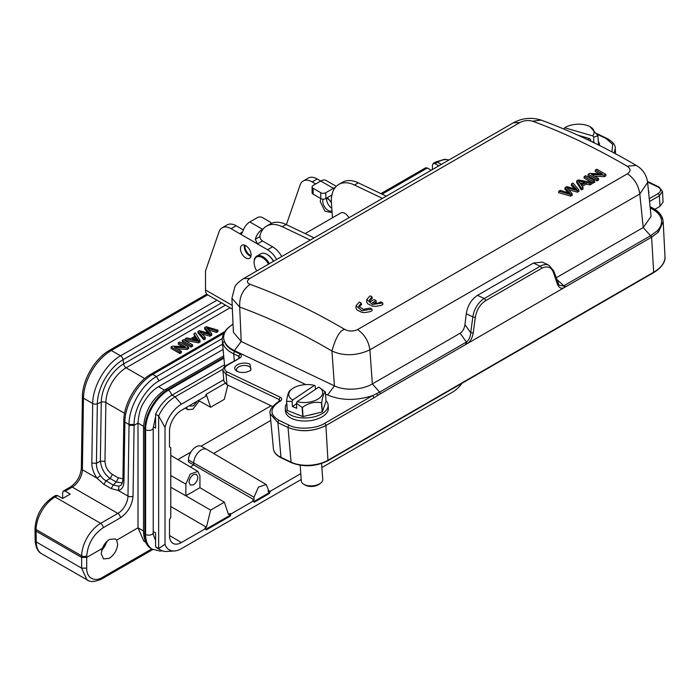 <?xml version="1.0" encoding="UTF-8"?>
<svg xmlns="http://www.w3.org/2000/svg" width="700" height="700" viewBox="0 0 700 700"><rect width="100%" height="100%" fill="white"/><g stroke="black" fill="none" stroke-linecap="round" stroke-linejoin="round"><path stroke-width="1.05" d="M198.45 400.461L210.604 407.269L206.447 394.975L205.87 395.308M199.237 400.908L192.894 409.194L187.95 409.701L186.235 407.514M169.514 446.976L170.774 447.72L169.514 446.994L169.514 430.946A16.87 9.739 -60 0 1 181.44 410.287L205.581 396.349L206.168 394.284L225.006 383.399M185.859 495.801L185.859 484.094L190.225 474.066L197.907 471.433L199.938 475.965L199.938 487.673L185.859 495.793L170.774 487.235M185.867 495.793L210.604 510.125L206.447 527.214L170.774 506.52M205.87 529.279L229.53 515.62L230.116 513.546L230.877 513.992L230.282 516.066L206.168 529.988L205.581 528.596L181.44 542.535A16.87 9.739 -60 0 1 172.952 543.34A16.87 9.739 -60 0 1 169.514 535.649L169.514 519.601L170.774 517.414L170.774 447.72M205.581 528.596L204.82 528.15L206.447 527.214M589.689 173.373L588.201 174.23L597.065 179.279L598.456 178.474L591.491 174.492L604.222 175.149L605.71 174.282L596.846 169.242L595.455 170.048L602.411 173.994L589.689 173.373M599.349 173.827L595.227 171.509L595.455 170.048M594.484 176.19L604.284 176.706L605.929 175.752L605.71 174.282M604.284 176.706L604.222 175.149M588.201 174.23L587.983 175.691L597.065 180.862L598.684 179.935L598.456 178.474M597.065 180.862L597.065 179.279M584.64 182.254L580.921 184.398L578.428 180.933L584.64 182.254M579.924 182.84L582.654 183.4M578.314 179.944L576.747 180.845L581.403 188.317L582.942 187.434L581.464 185.185L586.049 182.543L590.012 183.347L591.666 182.394L578.314 179.944M582.225 186.34L586.093 184.109L586.049 182.543M586.093 184.109L590.056 184.914L590.012 183.347M576.747 180.845L576.564 182.28L581.341 189.945L583.126 188.912L582.942 187.434M581.341 189.945L581.403 188.317M590.056 184.914L591.955 183.82L591.666 182.394M370.405 301.683L369.46 300.02L372.033 296.887L370.116 295.829L366.774 299.512L372.496 304.535L382.699 302.934L380.783 301.831C378.411 303.415 375.611 303.739 372.374 302.794L376.075 300.659L374.106 299.547L370.405 301.683M374.342 303.249L376.294 302.12L376.075 300.659M366.774 299.512L366.73 302.12L367.692 303.713L372.164 306.014L375.148 306.416L380.922 305.48L382.909 304.395L382.699 302.934M369.688 300.764L372.269 298.358L372.033 296.887M332.483 217.787L331.441 203.42A35.822 20.685 60 0 1 331.896 195.046M332.106 212.59L325.001 211.251L320.25 201.644L320.749 198.564A3.579 2.065 0 0 0 325.806 198.564L332.141 194.906L332.141 193.987A35.822 20.685 60 0 1 338.765 184.415A35.822 20.685 60 0 1 354.463 185.028L382.489 198.371M305.121 233.581L340.865 212.94A7.884 4.55 60 0 1 344.811 213.334A7.884 4.55 60 0 1 348.898 217.761M386.286 196.184L358.269 182.831A35.822 20.685 -120 0 0 342.562 182.227L338.765 184.415M310.301 240.047L282.275 226.704A35.822 20.685 -120 0 0 266.578 226.091A35.822 20.685 -120 0 0 259.954 235.664L259.954 236.582L255.325 239.26A10.745 6.204 -60 0 1 262.491 229.276L263.384 228.76M314.099 237.86L286.081 224.507A35.822 20.685 -120 0 0 270.375 223.904L266.578 226.091M281.733 256.541A17.911 10.343 -120 0 0 272.624 246.82L262.491 240.975A3.579 2.065 60 0 1 259.954 236.582M598.308 141.426A21.49 11.279 175.8 0 1 599.515 144.699A21.49 11.279 175.8 0 1 599.524 145.486M598.474 144.961L598.535 144.909A20.598 10.806 -4.2 0 0 598.553 144.751L597.887 135.634L590.091 126.718A17.019 8.934 -4.2 0 0 586.39 125.186A17.019 8.934 -4.2 0 0 564.655 127.759L592.725 135.896A17.019 8.934 -4.2 0 0 590.091 126.718M593.714 142.616L593.749 137.13L597.87 135.782L598.535 144.909M589.855 140.744L590.634 139.816L590.73 141.164M563.815 129.036L564.655 127.759M593.749 137.13L592.725 135.896M591.281 141.435L594.125 142.258M577.999 135.222L589.61 138.591L590.634 139.816M587.597 139.668A17.019 8.934 -4.2 0 0 589.61 138.591M300.169 465.273L301.315 480.996A10.745 5.644 -4.2 0 0 303.844 484.304A10.745 5.644 -4.2 0 0 320.197 483.455A10.745 5.644 -4.2 0 0 320.723 483.079A10.745 5.644 -4.2 0 0 322.744 479.439L321.589 463.523M320.723 483.079L319.384 484.12A8.951 4.699 175.8 0 1 318.946 484.435A8.951 4.699 175.8 0 1 305.314 485.144L303.844 484.304M285.25 408.188L285.469 411.224A21.49 11.279 -4.2 0 0 299.88 420.717A21.49 11.279 -4.2 0 0 323.243 416.132A21.49 11.279 -4.2 0 0 328.344 408.109L328.125 405.072A21.49 11.279 175.8 0 1 323.024 413.096A21.49 11.279 175.8 0 1 299.661 417.672A21.49 11.279 175.8 0 1 285.25 408.188A21.49 11.279 175.8 0 1 286.711 403.55M326.007 400.697A21.49 11.279 175.8 0 1 328.125 405.072M314.703 413.77A16.476 8.645 175.8 0 1 309.54 415.012M315.473 389.34L315.219 385.866L314.414 385.402L292.705 399.971L292.04 401.424L286.641 401.31A20.598 10.806 175.8 0 1 286.545 401.17L287.201 410.296A20.598 10.806 -4.2 0 0 287.306 410.436L302.759 416.553A20.598 10.806 -4.2 0 0 303.047 416.57L322.175 411.976A20.598 10.806 -4.2 0 0 322.368 411.854L326.034 401.135L325.377 392.017A20.598 10.806 175.8 0 0 325.281 391.877L319.244 387.398M292.04 401.424L292.416 406.551L296.765 408.275L296.398 403.148L302.102 407.435L302.759 416.553M286.641 401.31L287.306 410.436M289.949 390.609L291.979 389.025A17.019 8.934 -4.2 0 0 292.705 399.971M290.211 390.46C288.776 391.029 287.56 394.599 286.545 401.17M322.368 411.854L321.703 402.727C322.709 396.2 323.925 392.63 325.377 392.017M321.703 402.727A20.598 10.806 175.8 0 1 321.615 402.789A20.598 10.806 175.8 0 1 321.519 402.85L322.175 411.976M303.047 416.57L302.391 407.444C308.507 402.946 314.877 401.415 321.519 402.85M296.398 403.148L297.062 401.695A17.019 8.934 -4.2 0 0 318.666 398.668A17.019 8.934 -4.2 0 0 318.771 387.126L297.062 401.695M318.771 387.126L319.576 387.59L318.771 387.126M296.45 403.839L292.416 406.551M314.414 385.402A17.019 8.934 -4.2 0 0 291.979 389.025M627.235 166.259C595.403 147.7 563.867 132.685 532.648 121.196C528.378 119.997 524.125 120.453 519.907 122.544L250.005 278.373C246.54 280.717 246.566 282.704 250.101 284.322C281.426 295.75 312.953 310.765 344.697 329.376C349.037 331.502 353.316 331.581 357.551 329.604C364.507 334.416 368.62 341.154 369.898 349.825L639.8 193.996C638.523 185.325 634.41 178.588 627.454 173.775C630.91 171.316 630.84 168.805 627.235 166.259L636.178 165.357C642.731 169.207 646.546 174.904 647.614 182.446L639.809 193.996L643.212 227.535L556.08 277.839M344.697 329.376C340.06 330.137 335.799 337.348 331.931 350.998C344.942 356.912 358.549 355.171 369.906 349.825L372.339 383.924L379.68 392.123L466.392 342.055L467.119 343.683C470.094 341.976 472.133 338.424 473.235 333.051L470.724 332.762C470.409 336.884 468.974 339.981 466.392 342.055L460.136 333.235L372.339 383.924C362.18 389.996 344.558 390.967 334.425 385.875L327.618 394.984C341.145 400.662 356.178 400.864 372.706 395.579L379.68 392.123L380.415 393.767L465.631 344.558L466.392 342.055M250.101 284.322C242.664 289.608 239.199 297.194 239.706 307.072C270.244 318.211 300.983 332.85 331.931 350.998L334.425 385.875L241.203 341.477L234.395 350.578L305.821 384.598M250.005 278.381L243.486 278.626C238.63 281.916 235.751 284.681 234.832 286.921L231.91 298.252L239.689 307.064L241.203 341.477L233.389 332.299L231.91 298.296M519.907 122.544L513.389 122.797L243.486 278.626M532.648 121.196L541.109 120.094C572.6 131.679 604.293 146.764 636.178 165.357M533.452 263.043L540.199 266.254A17.911 11.2 -64.5 0 1 549.001 265.291L542.351 262.124L533.452 263.043L477.505 295.339C471.38 299.39 467.635 305.524 466.261 313.749L464.957 324.634C464.301 328.624 462.7 331.494 460.136 333.235M473.235 333.051L475.352 317.17C476.683 309.82 480.104 304.316 485.625 300.676L541.572 268.371C547.155 265.606 551.066 266.866 553.315 272.16L557.48 284.41C559.23 288.137 561.601 289.144 564.585 287.42L563.85 285.793L650.562 235.734L643.212 227.535L651.07 216.423L647.622 182.534M325.517 393.977L327.618 394.984M233.03 324.004L227.693 328.335C223.851 332.658 222.749 336.971 224.376 341.267C226.1 345.135 229.434 348.233 234.395 350.578M650.247 208.32L650.816 208.381L650.23 208.11M559.125 285.154L566.055 286.58L651.289 237.37L650.562 235.734L657.519 230.624C661.36 226.31 662.462 221.996 660.835 217.691C659.111 213.832 655.778 210.726 650.816 208.381M557.48 284.41L557.41 282.713M376.863 393.846L377.668 395.456L380.415 393.767M377.668 395.456L374.08 397.731L372.706 395.588L324.529 423.404C316.558 428.838 297.115 429.835 289.179 425.224L279.09 420.411C269.579 414.697 269.596 408.485 279.151 401.783L280.192 401.188C282.179 399.752 282.188 398.422 280.21 397.189L227.194 371.945C223.808 369.906 223.816 367.692 227.22 365.304L239.907 357.98C241.894 356.545 241.902 355.215 239.925 353.981L234.85 351.566C229.145 348.801 225.636 345.328 224.341 341.154M222.294 340.9L222.722 343.061L224.376 341.276M651.289 237.37L658.394 232.164L657.519 230.624M658.403 232.164L663.18 221.638L662.655 218.689C661.089 213.972 657.282 210.175 651.236 207.296A1.794 1.12 115.5 0 0 650.361 207.393C656.066 210.166 659.566 213.631 660.87 217.805M660.826 217.691L662.655 218.706M465.631 344.558L566.055 286.58M237.309 364.77C233.844 367.176 233.835 369.39 237.282 371.438C241.491 373.039 245.709 372.82 249.926 370.781L250.854 370.16L249.953 364.123C245.744 362.521 241.526 362.74 237.309 364.77M236.793 371.184L237.282 371.438M250.101 370.676A7.193 3.78 -4.2 0 0 250.898 368.716A7.193 3.78 -4.2 0 0 248.815 366.336A7.193 3.78 -4.2 0 0 238.656 366.861A7.193 3.78 -4.2 0 0 236.547 369.757A7.193 3.78 -4.2 0 0 237.615 371.586M234.299 360.736L233.695 353.85C227.789 350.971 224.131 347.375 222.722 343.061C224.131 347.349 227.789 350.945 233.695 353.824A1.794 1.12 -64.5 0 1 234.85 351.566M233.695 353.824L238.77 356.265L239.75 357.42M239.907 357.98L226.432 365.277C223.947 366.835 222.784 368.611 222.933 370.598L226.039 374.194A1.794 1.12 -64.5 0 1 227.194 371.945M272.624 406.499L226.966 384.746L223.921 381.281L222.941 370.703L226.039 374.194M226.966 384.746L226.039 374.22L279.055 399.473L280.035 400.627M280.088 400.654L278.373 401.756C271.88 406.438 269.132 410.401 270.139 413.656L277.935 422.669A1.794 1.12 -64.5 0 1 279.09 420.411M273.411 448.735A26.119 13.703 -4.2 0 0 280.98 457.363L277.935 422.695L288.024 427.473L291.078 462.166A1.076 0.674 115.5 0 0 291.366 462.683L281.277 457.879C276.351 455.385 273.726 452.331 273.411 448.735L270.156 413.831L277.935 422.669M374.08 397.731L325.902 425.547C313.259 431.707 300.632 432.364 288.024 427.499C300.632 432.276 313.259 431.629 325.902 425.521A1.794 1.032 -120 0 0 324.529 423.404M649.556 201.469L659.365 195.808L662.506 191.441L658.892 186.926A1.794 1.12 115.5 0 0 658.017 187.023C661.404 189.053 661.395 191.266 657.991 193.655L649.267 198.695M659.365 195.808L662.506 191.494L663.058 202.125L659.986 206.351L659.365 195.808M614.128 153.046L615.291 148.347C615.423 144.935 612.666 141.636 607.005 138.451A1.794 1.12 115.5 0 0 606.121 138.548L612.684 144.349L611.992 151.909M654.859 209.309L659.986 206.351M648.751 193.62L648.148 187.635M273.621 261.231A11.821 6.825 -120 0 0 267.558 254.721L267.05 254.424A12.539 7.236 60 0 1 273.473 261.31M256.734 270.979A11.821 6.825 60 0 1 254.126 262.465L254.126 261.887A12.539 7.236 60 0 1 256.725 256.148L260.776 253.803A12.539 7.236 60 0 1 267.05 254.424L267.558 254.721M256.725 256.148A12.539 7.236 60 0 1 262.999 256.769A12.539 7.236 60 0 1 269.421 263.655M254.126 262.465A11.821 6.825 60 0 1 259.394 256.541A11.821 6.825 60 0 1 268.555 264.154M432.442 169.531L432.442 165.077L433.213 163.485L434.98 163.616L438.83 165.839M431.235 170.231L427.376 168L425.618 167.869M101.5 551.154L107.397 540.986M106.558 541.782A10.745 6.204 -60 0 1 101.78 550.025M164.439 390.119L158.532 386.706L223.09 349.431M158.532 386.706C153.046 389.848 148.155 395.071 143.859 402.369C140.612 407.234 138.653 414.146 137.996 423.106L134.102 425.355L129.036 425.303L127.977 496.073A3.579 2.03 0.9 0 0 133.044 496.125L134.102 424.489L129.036 424.489L129.036 425.303M116.664 540.129L117.661 544.154C117.084 550.165 114.293 554.89 109.288 558.329L103.547 558.95L101.203 553.656L102.34 548.406C103.985 544.372 106.374 541.38 109.506 539.438L115.343 538.895L116.664 540.129L137.996 527.817L143.859 541.196L145.617 542.202M230.081 307.79L126.122 367.806A28.656 16.546 120 0 0 105.866 402.491L124.574 413.289M134.102 424.489C133.84 408.826 145.53 388.351 158.996 380.879L156.459 376.547C141.741 384.676 128.756 407.4 129.045 424.489M225.461 305.121L123.629 363.921A31.649 18.27 -60 0 0 101.255 402.229L100.371 461.108C101.456 468.93 104.729 474.731 110.189 478.502L106.032 480.839C103.915 479.596 102.06 477.846 100.468 475.562C97.641 471.581 96.294 467.495 96.434 463.312L97.326 403.777L101.255 402.229A3.579 2.03 -179.1 0 1 105.866 402.491L104.983 461.37C105.332 466.935 107.791 471.284 112.35 474.425L118.396 477.916L122.946 478.782M223.851 333.314L152.722 374.386A3.579 2.065 -120 0 0 150.929 374.211C136.386 382.287 123.786 403.856 123.812 420.613A3.579 2.03 0.9 0 0 124.862 422.082L123.97 481.609L122.92 480.139L121.45 484.89L118.956 486.238L113.26 485.012L116.235 482.002L122.518 482.948M151.839 548.896L102.882 577.159C94.859 582.47 86.38 578.218 86.704 568.146L86.704 557.428L81.638 557.428L36.05 531.108L35 529.664L35.026 528.071A3.579 2.03 0.9 0 0 36.076 529.541L81.664 555.861A3.579 2.03 0.9 0 0 86.73 555.914L86.704 557.428L102.34 548.406M100.468 475.562L97.108 478.231L103.906 484.409L106.032 480.839L113.26 485.012L111.134 488.582L118.361 490.499L118.956 486.246M123.97 481.609C123.795 486.631 121.922 489.606 118.344 490.516L127.977 496.073A14.332 8.269 -60 0 1 117.845 513.415L72.257 487.095A14.332 8.269 120 0 0 82.381 469.752L83.457 398.178A39.401 22.75 -60 0 1 111.317 350.481L207.673 294.849M88.506 580.641L41.773 553.84A26.863 15.514 120 0 1 36.216 541.923L36.076 529.541A26.863 15.514 -60 0 1 55.064 497.017L100.66 523.346L117.845 513.415A3.579 2.065 -120 0 1 120.383 517.808C127.916 512.558 132.143 505.339 133.044 496.125M86.984 579.941L81.638 568.146L81.664 555.861A26.863 15.514 -60 0 1 100.66 523.346A3.579 2.065 -120 0 1 103.189 527.73C93.328 534.503 87.832 543.9 86.73 555.914M143.544 426.309L137.996 423.106L137.996 527.817L143.526 531.003M144.769 378.569L126.122 367.806A3.579 2.065 -120 0 1 123.629 363.921L123.069 359.713A36.409 21.017 -60 0 0 97.326 403.777A3.579 2.03 -179.1 0 1 92.706 403.515L83.457 398.178A3.579 2.03 -179.1 0 1 82.407 396.707L81.34 468.291A3.579 2.03 -179.1 0 0 82.381 469.752L97.081 478.24C93.599 473.252 91.84 468.186 91.822 463.041L96.434 463.304L100.371 461.108L104.983 461.37M62.641 498.496L70.245 494.104L65.179 491.181L63.411 491.05L62.641 492.642L62.641 498.496L57.575 495.574L55.816 495.442M193.471 484.82L190.356 485.074L189.035 482.265C189.341 478.992 190.82 476.438 193.471 474.582L196.534 474.311L197.899 477.146C197.593 480.41 196.114 482.965 193.471 484.82M197.242 401.161L193.471 405.851L190.356 406.105L189.691 405.519M224.516 364.787L172.069 395.08A28.875 16.669 120 0 0 155.601 414.216L155.566 428.137L153.265 426.808M153.239 531.492L155.566 532.84L155.601 546.796A28.875 16.669 120 0 0 157.631 548.354L160.668 550.113A28.875 16.669 120 0 0 166.758 551.442L174.396 550.979A24.36 14.061 120 0 0 181.44 548.651L301.201 479.509M155.601 546.796L158.638 548.555A28.875 16.669 120 0 0 160.668 550.113M223.072 369.136L175.105 396.83A28.875 16.669 120 0 0 158.638 415.966L155.601 414.216M266.131 484.505L258.414 487.156L254.021 497.245L254.021 499.748L252.709 500.509L254.257 502.224L269.456 493.448L268.695 493.01L269.483 490.814L268.17 491.575L268.17 489.073L266.131 484.505L206.727 449.356A10.745 6.204 -60 0 0 206.657 449.321A10.745 6.204 -60 0 0 201.32 449.873A10.745 6.204 -60 0 0 193.725 463.032L193.725 464.931L188.449 461.886L188.449 459.935A10.684 6.169 120 0 1 196 446.854A10.684 6.169 120 0 1 201.311 446.303L206.657 449.321M253.855 501.576L268.695 493.01M199.92 487.681L224.332 502.198L210.604 510.125M230.116 513.546L228.489 514.491L224.332 502.198M227.789 385.14L224.332 399.341L210.604 407.269M165.025 544.285L158.638 548.555L158.638 415.966L165.025 427.49L165.025 544.285A24.36 14.061 120 0 0 174.396 550.979M321.886 467.565L452.454 392.184A24.36 14.061 120 0 0 462.061 383.259M223.781 379.724L181.44 404.171A24.36 14.061 120 0 0 165.025 427.49M230.282 516.066L229.53 515.62M254.021 499.748L193.725 464.931L190.278 466.918M269.483 490.814L270.244 491.269L269.456 493.448M270.244 491.269L300.781 473.637M230.877 513.992L253.47 500.946M213.623 453.442L270.777 420.446M271.092 405.764L201.084 446.189M190.916 452.051L177.879 459.585M276.666 259.473A17.911 10.343 -120 0 0 267.558 249.743L257.425 243.898L255.325 239.26M262.491 229.276L249.821 221.961A10.745 6.204 120 0 0 242.664 231.945L241.5 233.774L239.689 233.66L231.088 228.69A17.911 10.343 -120 0 0 222.136 227.806A17.911 10.343 -120 0 0 219.074 231.761L205.625 270.576A3.579 2.065 60 0 0 205.502 271.425L205.502 289.966A10.745 6.204 120 0 0 207.725 294.884L232.382 309.12M245.77 257.933A7.525 4.34 60 0 1 240.861 251.309A7.525 4.34 60 0 1 242.007 245.28A7.525 4.34 60 0 1 245.77 245.656A7.525 4.34 60 0 1 250.688 252.28A7.525 4.34 60 0 1 249.532 258.309A7.525 4.34 60 0 1 245.77 257.933M286.554 224.735L286.554 224.63A3.579 2.065 -120 0 1 286.685 223.781L300.125 184.966A17.911 10.343 -120 0 1 303.188 181.011L308.254 178.089A17.911 10.343 60 0 1 317.205 178.972L320.749 181.02L313.145 185.404A3.579 2.065 180 0 0 312.095 186.865A3.579 2.065 180 0 0 313.145 188.326L320.749 192.719L320.749 198.564L313.145 194.18L313.145 188.326M243.338 229.915L236.154 225.767A17.911 10.343 -120 0 0 227.203 224.884L222.136 227.806M249.821 221.961L257.425 217.577A3.579 2.065 0 0 1 262.491 217.577L270.086 221.961A3.579 2.065 0 0 1 271.136 223.423A3.579 2.065 0 0 1 271.136 223.501M326.637 198.091A7.525 4.34 -120 0 0 331.783 208.154M327.311 197.697L331.371 202.116M315.683 183.942L312.139 181.895A17.911 10.343 -120 0 0 303.188 181.011M336.262 186.34L326.121 180.486A10.745 6.204 120 0 0 320.749 181.02L333.41 188.326A10.745 6.204 -60 0 1 335.186 187.548M333.41 188.326L325.806 192.719A3.579 2.065 180 0 1 320.749 192.719M312.095 186.865L312.095 192.719A3.579 2.065 0 0 0 313.145 194.18M648.707 193.148A7.193 3.78 -4.2 0 0 648.874 192.115A7.193 3.78 -4.2 0 0 648.497 191.1M371.963 309.137L370.046 308.035L363.204 309.391L358.715 306.197L361.287 303.091L359.371 302.033L356.037 305.707L361.751 310.739L371.963 309.137L372.172 310.59L370.186 311.675L364.411 312.62L361.428 312.217L356.956 309.916L355.994 308.324L356.037 305.716M358.934 306.933L361.533 304.561L361.287 303.091M565.058 187.591L570.097 193.419L560.341 190.312L558.854 191.179L570.631 194.539L572.11 193.69L566.965 187.714L577.413 190.619L578.812 189.814L572.95 183.032L571.497 183.873L576.852 189.516L566.808 186.585L565.058 187.591L564.865 189.044L567.98 192.71M570.631 194.539L570.657 196.114L558.591 192.666L558.854 191.179M570.657 196.114L572.294 195.169L572.11 193.69M568.776 189.77L577.447 192.194L577.413 190.619M577.447 192.194L579.005 191.293L578.812 189.814M574.481 188.676L571.305 185.325L571.497 183.873M584.211 176.54L583.984 178.001L593.075 183.173L594.746 182.21L594.528 180.74L585.655 175.7L584.211 176.54L593.075 181.58L594.528 180.74M593.075 183.173L593.075 181.58M204.689 327.565L209.834 333.594L199.386 330.627L197.977 331.441L203.84 338.293L205.301 337.453L199.938 331.739L209.991 334.74L211.741 333.734L206.701 327.836L216.457 331.004L217.945 330.146L206.168 326.707L204.689 327.565L204.689 329.026L208.127 333.104M217.945 330.146L217.945 331.608L216.457 332.474L208.582 329.954M197.977 331.441L197.977 332.902L203.84 339.754L205.301 338.914L205.301 337.453M203.84 338.293L203.84 339.754M202.064 333.961L209.991 336.201L211.741 335.195L211.741 333.734M209.991 334.74L209.991 336.201M216.457 331.004L216.457 332.474M194.005 339.395L195.869 338.319L197.269 340.515M195.869 336.858L198.362 340.375L192.15 339.01L195.869 336.858L195.869 338.319M193.856 333.821L195.335 336.07L190.75 338.713L186.786 337.908L185.133 338.861L198.485 341.381L200.051 340.48L195.396 332.929L193.856 333.821L194.635 336.473M200.051 340.48L200.051 341.941L198.485 342.851L185.133 340.322L185.133 338.861M198.485 341.381L198.485 342.851M192.588 344.785L183.724 339.666L182.271 340.506L182.271 341.967L191.135 347.086L192.588 346.246L192.588 344.785L191.135 345.625L191.135 347.086M182.271 340.506L191.135 345.625M178.334 342.781L185.299 346.806L172.576 346.106L171.089 346.964L179.952 352.082L181.344 351.277L174.379 347.261L187.101 347.953L188.589 347.095L179.725 341.976L178.334 342.781L178.334 344.243L182.508 346.649M188.589 347.095L188.589 348.556L187.101 349.414L177.179 348.88M171.089 346.964L171.089 348.425L179.952 353.544L181.344 352.748L181.344 351.277M179.952 352.082L179.952 353.544M187.101 347.953L187.101 349.414M185.859 484.094L170.774 475.536M169.514 535.535L181.44 542.535M282.275 226.704L286.081 224.507M354.463 185.028L358.269 182.831M357.551 329.604L627.454 173.775M563.85 285.793L556.553 279.248M464.957 324.634L470.724 332.762L472.841 316.881A17.911 11.2 -64.5 0 1 484.251 298.55L477.505 295.339M466.261 313.749L472.841 316.881A1.794 0.639 -172.4 0 0 475.352 317.17M541.572 268.371A1.794 1.032 -120 0 0 540.199 266.254L484.251 298.55A1.794 1.032 -120 0 1 485.625 300.676M553.315 272.16A1.794 1.173 -18.8 0 0 553.753 270.988L549.001 265.291M650.895 235.541L651.613 237.186L653.66 272.213A38.649 20.282 -4.2 0 0 665 256.664L663.18 221.611M325.902 425.521L327.933 460.267L653.66 272.213A1.076 0.621 -120 0 1 653.441 272.764L327.714 460.819A1.076 0.621 -120 0 0 327.933 460.267A26.119 13.703 -4.2 0 1 291.078 462.166L280.98 457.363A1.076 0.674 -64.5 0 0 281.277 457.879M238.945 358.05L238.77 356.265L239.925 353.981M226.432 365.277A1.794 1.032 60 0 1 227.22 365.304M279.23 401.257L279.055 399.473L280.21 397.189M279.422 401.179L280.192 401.188M278.373 401.756A1.794 1.032 60 0 1 279.151 401.783M288.024 427.473A1.794 1.12 -64.5 0 1 289.179 425.224M659.365 195.781A1.794 1.032 -120 0 0 657.991 193.655M647.57 182.044L658.017 187.023M607.005 138.451L596.907 133.648A1.794 1.12 115.5 0 0 596.697 133.577M597.1 134.251L606.121 138.548M327.241 460.801A1.076 0.621 -120 0 0 327.714 460.819C315.595 466.716 303.476 467.338 291.366 462.683M652.969 272.746A1.076 0.621 -120 0 0 653.441 272.764C663.793 266.464 665.42 260.015 665 256.664M441.324 164.404L437.465 162.181L434.98 163.616M382.06 194.171L427.376 168M221.541 302.855L123.069 359.713A3.579 2.065 -120 0 0 120.566 355.819L111.317 350.481A3.579 2.065 -120 0 0 109.524 350.306L206.815 294.131M91.822 463.041L92.706 403.515C92.636 386.566 105.849 363.93 120.566 355.819L216.921 300.195M222.285 338.537L156.459 376.547L152.722 374.386C138.005 382.498 124.793 405.125 124.862 422.082L129.036 424.489M229.915 307.877L229.066 307.204M118.396 477.916L116.235 482.002L110.189 478.511L112.35 474.425M86.704 568.146L81.646 568.146L36.216 541.923A3.579 2.1 179.1 0 1 35.166 540.461L35 529.664M158.996 380.879L222.6 344.155M102.882 577.159L102.121 578.707M103.189 527.73L120.383 517.808M448.936 160.011A26.863 15.514 120 0 0 437.465 162.181A3.579 2.065 -120 0 0 435.671 161.998L444.692 159.276L448.998 159.976M103.915 484.4L111.072 488.53M57.575 495.574L55.064 497.017A3.579 2.065 -120 0 0 53.279 496.843L55.79 495.39M65.179 491.181L72.257 487.095A3.579 2.065 -120 0 0 70.464 486.92C76.904 482.405 80.526 476.192 81.34 468.291M181.44 404.171L175.105 396.83L172.069 395.08M254.021 497.245L188.449 459.935M223.825 357.324L167.633 389.769A32.235 18.611 120 0 0 144.839 429.249L144.839 533.96A32.235 18.611 120 0 0 151.515 548.712C146.79 546.481 144.13 540.951 143.526 532.131L145.6 534.398L145.6 429.686A4.48 2.581 0 0 0 150.474 430.246A4.48 2.581 0 0 0 153.239 427.858L155.593 416.57M143.526 532.131L143.526 427.42L145.6 429.686A32.235 18.611 120 0 1 168.394 390.206A4.48 2.581 60 0 1 171.544 395.386M151.515 548.712L152.276 549.15A32.235 18.611 120 0 1 145.6 534.398A4.48 2.581 0 0 0 150.474 534.957A4.48 2.581 0 0 0 153.239 532.569L153.239 427.858M165.401 389.559L168.394 390.206L223.904 358.155M262.491 240.975L257.425 243.898L239.689 233.66L242.664 231.945M205.502 289.966L232.225 305.392M244.422 245.079A7.525 4.34 -120 0 0 244.256 246.286A7.525 4.34 -120 0 0 249.568 255.745A7.525 4.34 -120 0 0 250.915 256.322M267.558 249.743L272.624 246.82M231.088 228.69L236.154 225.767M331.966 210.709L331.852 210.779A7.525 4.34 60 0 1 328.09 210.411A7.525 4.34 60 0 1 322.779 201.556A7.525 4.34 60 0 1 323.137 199.168M312.139 181.895L317.205 178.972M325.806 192.719L325.806 198.564M209.116 332.806L209.116 333.384M203.928 333.06L203.928 334.521M208.976 328.615L208.976 330.076M197.269 339.054L197.269 340.095M187.95 409.701L185.168 408.135M513.389 122.797C522.331 118.003 531.571 117.101 541.109 120.094M553.753 270.988L559.081 285.154M222.285 340.839C221.926 336.604 223.597 332.526 227.281 328.589L233.03 323.96M239.12 357.954L239.803 357.446M224.682 366.564L222.285 340.812M651.236 207.296L650.09 206.745M658.892 186.926L647.5 181.492M615.571 153.816L615.3 148.531M123.812 420.613L122.92 480.148M152.854 549.474L102.147 578.751C95.462 581.98 90.414 582.356 86.984 579.898M224.945 331.476L150.929 374.211M433.186 163.441L435.671 161.998M53.279 496.843C42.262 504.324 36.181 514.727 35.026 528.071M35.166 540.461C35.691 547.461 37.896 551.924 41.773 553.84M380.905 193.62L425.591 167.825M109.524 350.306C94.981 358.382 82.381 379.951 82.407 396.707M63.385 491.006L70.464 486.92M197.907 471.433L170.774 455.376M153.239 532.569L153.379 534.923L155.575 540.452M152.276 549.15L159.819 551.049L162.269 550.847M143.526 427.42C144.734 411.285 152.023 398.659 165.393 389.541L223.694 355.889M251.002 255.929L248.412 254.004L246.487 251.431L245.219 248.526L244.807 245.193M599.576 145.513L599.515 144.699M331.406 202.843L329.28 199.903L326.786 197.995"/></g></svg>
